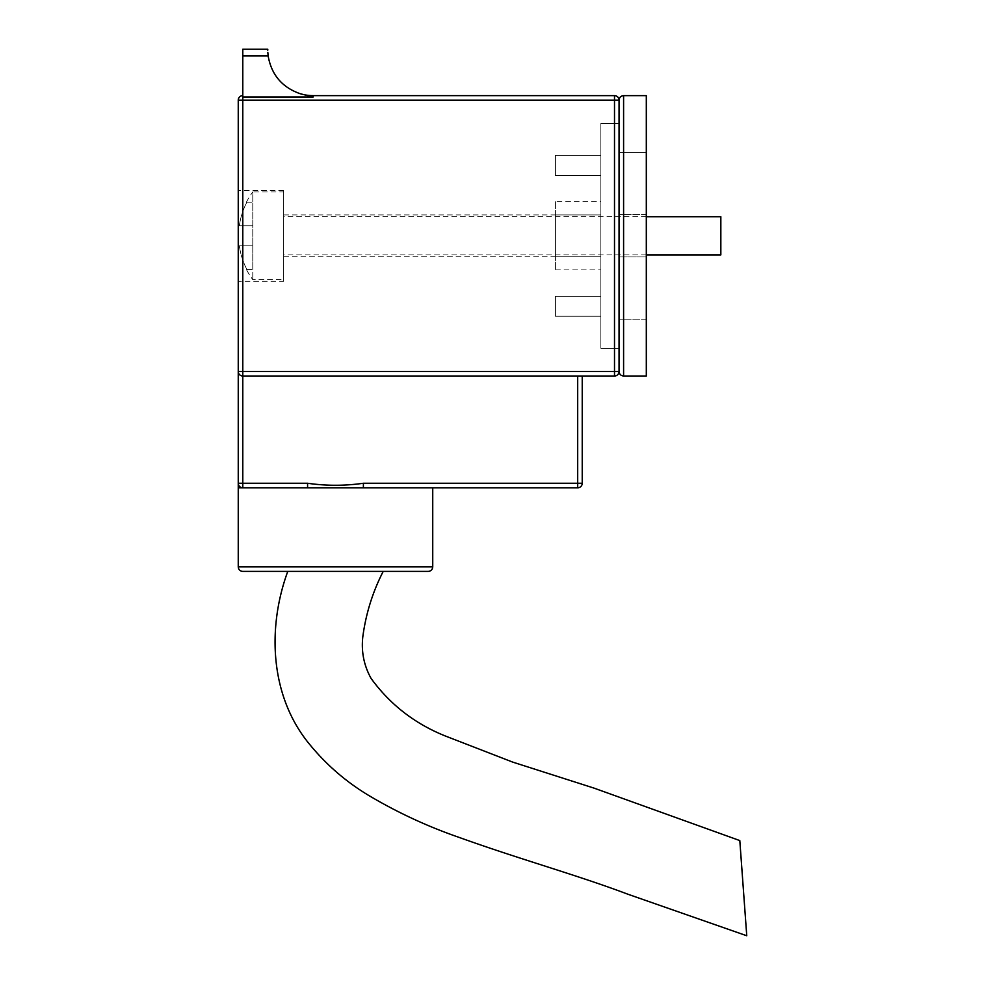 <?xml version="1.0" encoding="UTF-8"?>
<svg xmlns="http://www.w3.org/2000/svg" width="985" height="985" viewBox="0 0 985 985"><rect width="100%" height="100%" fill="white"/><g stroke="black" fill="none" stroke-linecap="round" stroke-linejoin="round"><path stroke-width="0.74" stroke-dasharray="4.92 3.69" d="M242.79 571.411L428.192 571.411M739.809 840.574L746.753 935.75M646.308 216.737L283.68 216.737L283.68 254.906L283.68 216.737M646.308 254.906L283.68 254.906M246.398 202.196L246.853 202.196A72.989 72.989 0 0 0 239.343 225.824L252.788 225.824L239.343 225.824A72.989 72.989 0 0 1 246.853 202.196L246.398 202.196A73.395 73.395 0 0 1 252.788 191.964L252.788 245.819L239.343 245.819L252.788 245.819L252.788 279.666L252.788 191.964L283.68 191.964L283.68 279.666L283.68 191.964M246.398 269.447L246.853 269.447A72.989 72.989 0 0 1 239.343 245.819A72.989 72.989 0 0 0 246.853 269.447L246.398 269.447A73.395 73.395 0 0 0 252.788 279.666L283.68 279.666M283.68 281.267L283.68 190.376L283.68 281.267L238.247 281.267L238.247 190.376L238.247 281.267M283.68 190.376L238.247 190.376M555.429 201.74L555.429 269.902L555.429 201.74L600.862 201.74L600.862 269.902L600.862 201.74M555.429 269.902L600.862 269.902M577.69 376.011L582.233 376.011L577.69 376.011L577.69 483.253L363.391 483.253L363.391 487.797L238.247 487.797L238.247 483.253A4.543 4.543 0 0 0 242.79 487.797A4.543 4.543 0 0 1 238.247 483.253A4.543 4.543 0 0 0 242.79 487.797L242.79 376.011L614.505 376.011A4.543 4.543 0 0 0 619.048 371.468L619.048 100.174A4.543 4.543 0 0 0 614.505 95.631L313.218 95.631M555.429 235.821L555.429 256.728L555.429 235.821M283.68 235.821L283.68 256.728L283.68 235.821M363.391 487.797L577.69 487.797A4.543 4.543 0 0 0 582.233 483.253L582.233 376.011M267.785 50.186L267.785 49.25L242.79 49.25L242.79 100.174L614.505 100.174L614.505 371.468L242.79 371.468L242.79 100.174L238.247 100.174A4.543 4.543 0 0 1 242.79 95.631L242.79 96.961L242.79 95.631A4.543 4.543 0 0 0 238.247 100.174L238.247 483.253L307.579 483.253L307.579 487.797M363.391 483.253C344.762 485.937 326.158 485.937 307.579 483.253M619.048 123.347L619.048 348.284L619.048 123.347L600.862 123.347L600.862 348.284L619.048 348.284L600.862 348.284L600.862 123.347L619.048 123.347M600.862 296.263L600.862 316.259L600.862 296.263L555.429 296.263L555.429 316.259L600.862 316.259L555.429 316.259L555.429 296.263L600.862 296.263M600.862 214.915L600.862 256.728L600.862 214.915L600.862 256.728L600.862 214.915L555.429 214.915L555.429 256.728L600.862 256.728L555.429 256.728L555.429 214.915L600.862 214.915L555.429 214.915L555.429 256.728L600.862 256.728L555.429 256.728L555.429 214.915L600.862 214.915M600.862 155.384L600.862 175.379L600.862 155.384L555.429 155.384L555.429 175.379L600.862 175.379L555.429 175.379L555.429 155.384L600.862 155.384M238.247 371.468C238.53 374.202 240.044 375.716 242.79 376.011A4.543 4.543 0 0 1 238.247 371.468C238.53 374.202 240.044 375.716 242.79 376.011L242.79 371.468L238.247 371.468M619.048 152.441L619.048 319.202L619.048 152.441L646.308 152.441L646.308 214.693L646.308 152.441L619.048 152.441M646.308 376.011L646.308 95.631L623.591 95.631L623.591 376.011L646.308 376.011M646.308 256.95L646.308 319.202L646.308 256.95L619.048 256.95L646.308 256.95M646.308 214.693L619.048 214.693L646.308 214.693M646.308 319.202L619.048 319.202L646.308 319.202M252.788 225.824L252.788 202.196L252.788 225.824L239.343 225.824L252.788 225.824M252.788 245.819L252.788 269.447L252.788 245.819L239.343 245.819L252.788 245.819M246.853 202.196L252.788 202.196L246.853 202.196M246.853 269.447L252.788 269.447L246.853 269.447M720.835 254.906L720.835 216.737M267.834 52.451L268.142 55.899C271.441 74.811 282.153 87.431 300.277 93.747L313.218 96.961L242.79 96.961M432.735 566.867L238.247 566.867M614.505 95.631A4.543 4.543 0 0 1 619.048 100.174L614.505 100.174L614.505 95.631M619.048 371.468A4.543 4.543 0 0 1 614.505 376.011L614.505 371.468L619.048 371.468M582.233 483.253A4.543 4.543 0 0 1 577.69 487.797L577.69 483.253L582.233 483.253M268.142 55.899L242.79 55.899M283.68 256.728L555.429 256.728M283.68 214.915L555.429 214.915"/><path stroke-width="1.48" d="M287.768 571.411C266.824 628.541 270.161 697.183 309.979 744.795C326.54 764.926 346.006 781.745 368.365 795.24C397.017 812.293 427.108 826.292 458.653 837.238C519.834 859.277 577.333 875.099 627.913 894.232L746.753 935.75L739.809 840.574L593.98 788.099L512.68 762.095L445.269 735.967C414.808 723.716 390.085 704.546 371.099 678.456C363.945 665.54 361.175 651.725 362.788 636.987C365.792 614 372.589 592.145 383.202 571.411M646.308 216.737L720.835 216.737L720.835 254.906L646.308 254.906M428.192 571.411L242.79 571.411C239.995 571.115 238.481 569.601 238.247 566.867L432.735 566.867C432.489 569.601 430.974 571.115 428.192 571.411M267.834 52.451L268.142 55.899C271.441 74.811 282.153 87.431 300.277 93.747A45.445 45.445 0 0 0 313.218 95.631L313.218 96.961L300.277 93.747A45.445 45.445 0 0 0 313.218 95.631L614.505 95.631A4.543 4.543 0 0 1 619.048 100.174L619.048 371.468A4.543 4.543 0 0 1 614.505 376.011L242.79 376.011L242.79 483.253L307.579 483.253L307.579 487.797L577.69 487.797A4.543 4.543 0 0 0 582.233 483.253L577.69 483.253L577.69 376.011M307.579 487.797L238.247 487.797L238.247 100.174A4.543 4.543 0 0 1 242.79 95.631M582.233 376.011L582.233 483.253M307.579 483.253C326.207 485.937 344.812 485.937 363.391 483.253L363.391 487.797M238.247 483.253A4.543 4.543 0 0 0 242.79 487.797A4.543 4.543 0 0 1 238.247 483.253L242.79 483.253L242.79 487.797M238.247 371.468A4.543 4.543 0 0 0 242.79 376.011A4.543 4.543 0 0 1 238.247 371.468L614.505 371.468L614.505 100.174L242.79 100.174L242.79 376.011M646.308 95.631L646.308 376.011L623.591 376.011C620.846 375.716 619.331 374.202 619.048 371.468C619.331 374.202 620.846 375.716 623.591 376.011L623.591 95.631C620.846 95.927 619.331 97.441 619.048 100.174C619.331 97.441 620.846 95.927 623.591 95.631L646.308 95.631M267.785 50.186L267.785 49.25L242.79 49.25L242.79 96.961L313.218 96.961L313.218 95.631A45.445 45.445 0 0 1 300.277 93.747M363.391 483.253L577.69 483.253L577.69 487.797M619.048 100.174L614.505 100.174L614.505 95.631M619.048 371.468L614.505 371.468L614.505 376.011M238.247 100.174L242.79 100.174L242.79 96.961M268.142 55.899L242.79 55.899M432.735 566.867L432.735 487.797M238.247 566.867L238.247 487.797"/></g></svg>
